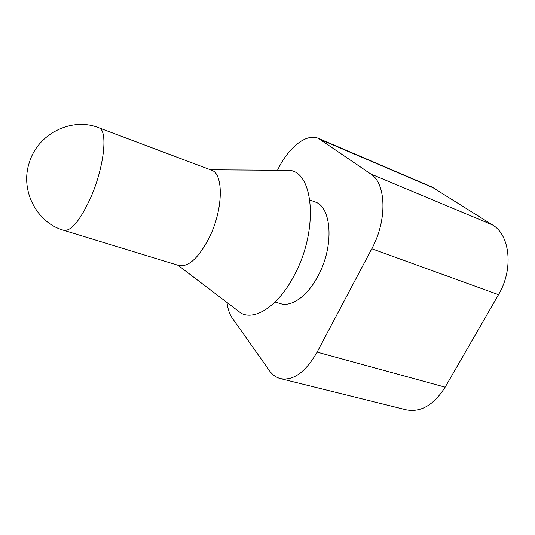 <?xml version="1.0" encoding="UTF-8"?>
<svg xmlns="http://www.w3.org/2000/svg" width="535" height="535" viewBox="0 0 535 535"><rect width="100%" height="100%" fill="white"/><g stroke="black" fill="none" stroke-linecap="round" stroke-linejoin="round"><path stroke-width="0.8" d="M309.872 199.963L315.015 201.929C331.613 206.724 334.362 245.592 318.419 275.237C307.939 295.842 291.595 307.364 280.387 303.606L275.11 302.021M98.754 127.751L211.325 170.11C223.704 173.34 223.416 208.897 209.499 237.132C198.793 257.857 188.567 267.313 178.83 265.507L63.805 230.338C71.195 231.354 80.136 220.5 90.622 197.789C104.392 166.853 108.137 129.704 98.754 127.751C72.245 116.877 37.865 133.322 29.298 162.673C19.822 190.748 37.042 222.948 63.805 230.338M234.731 308.367L241.084 313.196C255.516 320.98 279.29 305.231 294.932 274.007C318.572 229.375 313.61 172.624 289.749 170.344L281.764 170.29M277.531 170.257L277.926 169.448C288.285 147.713 306.348 132.947 318.392 138.364L431.879 186.969L492.467 224.901C510.076 234.898 513.794 269.252 498.513 294.685L445.147 387.166C433.765 405.069 420.804 412.632 406.266 409.843L280.521 378.64C276.067 377.483 272.308 374.741 269.252 370.421L232.237 318.024C229.528 314.099 227.79 308.929 227.014 302.502M318.392 138.364L370.735 173.969C386.19 183.284 387.46 220.152 371.798 248.742L317.115 352.11C305.592 372.106 293.394 380.953 280.521 378.64M445.147 387.166L317.115 352.11M498.513 294.685L371.798 248.742M434.587 188.394L320.726 139.655M492.467 224.901L370.735 173.969M178.021 265.26L241.084 313.196M210.536 169.816L289.749 170.344"/></g></svg>
